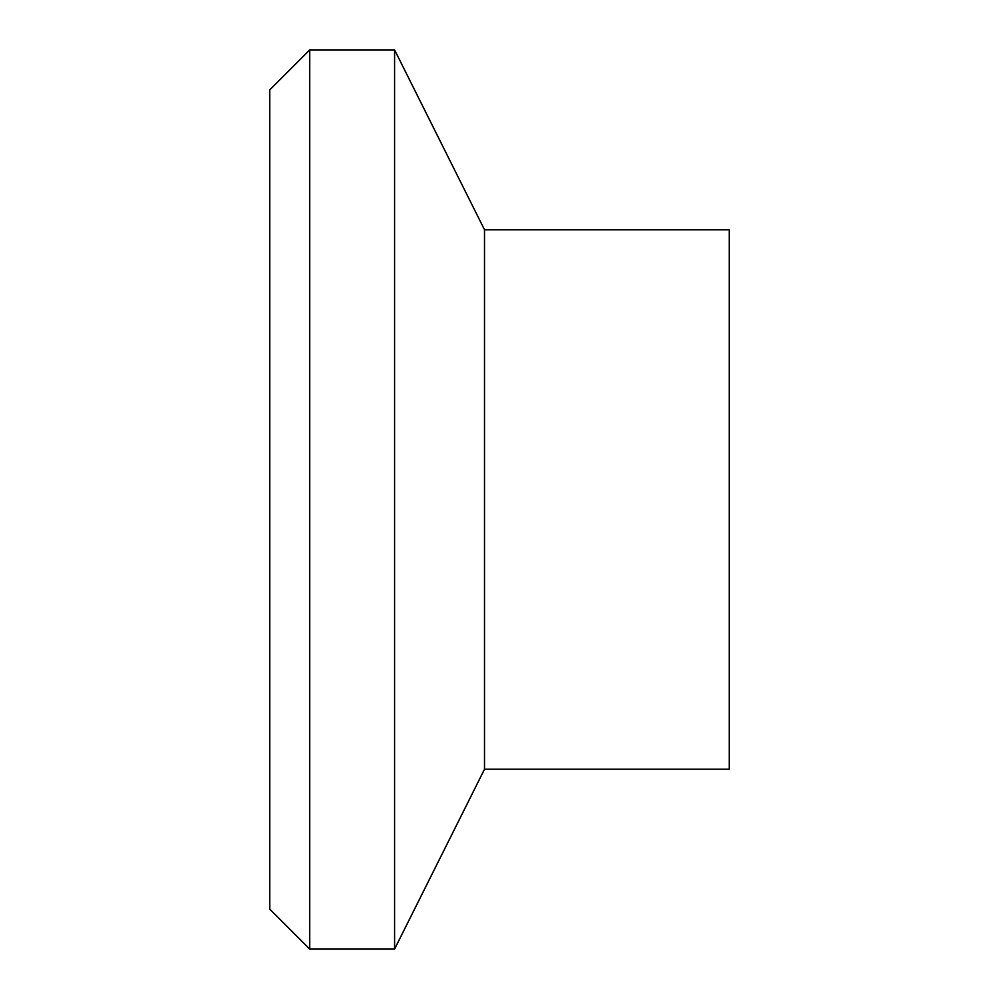 <?xml version="1.0" encoding="UTF-8"?>
<svg xmlns="http://www.w3.org/2000/svg" width="999" height="999" viewBox="0 0 999 999"><rect width="100%" height="100%" fill="white"/><g stroke="black" fill="none" stroke-linecap="round" stroke-linejoin="round"><path stroke-width="1.5" d="M309.69 949.05L309.69 49.95L394.605 49.95L394.605 949.05L309.69 949.05L269.73 909.09L269.73 89.91L309.69 49.95M484.515 769.23L484.515 229.77L729.27 229.77L729.27 769.23L484.515 769.23L394.605 949.05M484.515 229.77L394.605 49.95"/></g></svg>
